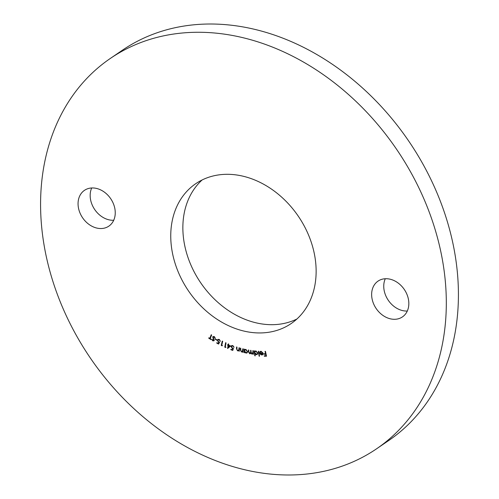 <?xml version="1.0" encoding="UTF-8"?>
<svg xmlns="http://www.w3.org/2000/svg" width="499" height="499" viewBox="0 0 499 499"><rect width="100%" height="100%" fill="white"/><g stroke="black" fill="none" stroke-linecap="round" stroke-linejoin="round"><path stroke-width="0.75" d="M296.893 319.023A84.655 66.404 55.7 0 1 251.034 321.456A84.655 66.404 55.7 0 1 188.098 257.808A84.655 66.404 55.7 0 1 202.107 179.977M247.966 177.544A84.655 66.404 55.7 0 1 312.293 245.539A84.655 66.404 55.7 0 1 291.129 323.577A84.655 66.404 55.7 0 1 238.927 329.714A84.655 66.404 55.7 0 1 174.594 261.719A84.655 66.404 55.7 0 1 195.758 183.676A84.655 66.404 55.7 0 1 247.966 177.544M113.716 220.265A21.657 16.985 55.7 0 1 107.603 219.454A21.657 16.985 55.7 0 1 91.704 187.973M97.81 188.784A21.657 16.985 55.7 0 1 114.265 206.174A21.657 16.985 55.7 0 1 108.851 226.141A21.657 16.985 55.7 0 1 95.496 227.712A21.657 16.985 55.7 0 1 79.042 210.316A21.657 16.985 55.7 0 1 84.456 190.35A21.657 16.985 55.7 0 1 97.81 188.784M407.296 311.027A21.657 16.985 55.7 0 1 401.19 310.216A21.657 16.985 55.7 0 1 385.284 278.735M391.397 279.546A21.657 16.985 55.7 0 1 407.851 296.936A21.657 16.985 55.7 0 1 402.437 316.902A21.657 16.985 55.7 0 1 389.083 318.474A21.657 16.985 55.7 0 1 372.622 301.078A21.657 16.985 55.7 0 1 378.036 281.118A21.657 16.985 55.7 0 1 391.397 279.546M110.366 58.42L122.48 50.162A236.252 185.31 55.7 0 1 268.169 33.04A236.252 185.31 55.7 0 1 447.69 222.791A236.252 185.31 55.7 0 1 388.634 440.58L376.52 448.838A236.252 185.31 55.7 0 1 230.831 465.96A236.252 185.31 55.7 0 1 51.31 276.209A236.252 185.31 55.7 0 1 110.366 58.42A236.252 185.31 55.7 0 1 256.062 41.298A236.252 185.31 55.7 0 1 435.583 231.049A236.252 185.31 55.7 0 1 376.52 448.838M262.942 354.365L261.788 355.007L260.353 354.271L259.779 353.043L262.667 353.124L261.202 351.664L260.129 352.487L259.748 352.275L260.278 351.452L261.089 351.246L263.098 353.167L262.555 354.808M255.157 351.059L254.683 351.508L255.9 350.922L257.815 352.974L257.228 354.49L256.367 354.689L254.977 353.816L255.232 355.862L254.821 355.818L254.191 350.853L254.683 351.508L255.058 351.121M244.978 349.5L245.913 349.394L247.654 351.62L247.042 352.93L245.995 353.105L244.66 352.082L244.678 352.731L244.261 352.643L244.173 349.107L244.604 349.805L244.872 349.568M239.252 351.115L239.058 350.429L237.58 350.891L236.47 348.757L236.576 346.986L236.994 347.117L236.9 349.568L237.692 350.51L238.828 349.918L239.015 347.734L239.439 347.865L239.239 351.315L238.634 350.747M238.572 350.329L239.033 349.78L239.208 347.797M230.688 345.988L227.581 348.52L228.068 345.37L227.538 345.146L227.606 344.715L228.137 344.934L228.299 343.886L228.742 344.067L228.579 345.115L230.688 345.988M222.442 345.545L222.086 345.838L221.238 345.42L222.267 341.085L222.697 341.297L221.768 345.208L222.442 345.545M216.94 339.894L216.828 340.243L215.244 339.326L215.35 338.977L216.94 339.894M210.222 338.653L211.152 339.251L211.002 339.644L208.719 338.166L208.875 337.773L209.798 338.378L211.233 334.735L211.651 335.01L210.222 338.653M214.115 340.511L212.755 340.854L211.888 339.507L212.325 339.457L212.917 340.43L213.678 340.262L212.717 336.919L214.296 336.538L215.256 338.185L214.826 338.179L214.196 336.962L213.173 337.193L214.115 339.744L213.815 340.917M213.491 336.85L213.173 337.193M212.917 340.43L213.878 340.125L213.597 339.563M213.803 339.426L212.717 336.919L213.036 336.488M218.593 344.085L216.734 343.081L216.847 342.67L218.381 343.499L218.924 342.451L218.394 342.258L217.433 340.131L217.938 339.395L219.354 339.439L220.346 341.297L219.217 339.825L218.231 339.838L217.87 340.387L218.606 341.909L219.591 342.177L218.593 344.085M225.96 347.198L225.617 347.516L224.756 347.123L225.629 342.694L226.059 342.894L225.28 346.886L225.96 347.198M232.771 350.429L230.856 349.718L230.906 349.281L232.478 349.868L232.846 348.701L232.316 348.595L231.099 346.593L231.63 345.62L232.827 345.558L234.037 347.279L232.752 345.975L231.941 346.05L231.548 346.78L232.465 348.202L233.445 348.308L232.771 350.429M243.169 352.182L242.957 351.496L241.51 352.026L240.325 349.924L240.356 348.127L240.78 348.24L240.78 350.722L241.597 351.633L242.327 351.521L242.807 348.77L243.225 348.882L243.169 352.369L242.745 352.257L242.757 351.633L242.483 351.876M249.774 353.367L250.691 351.72L250.585 350.323L251.003 350.392L251.147 352.213L252.02 353.716L252.937 352.182L252.825 350.672L253.243 350.735L253.511 354.296L253.049 353.616L251.976 354.147L250.872 353.136L249.731 353.803L248.483 351.92L248.334 349.98L248.764 350.042L248.914 351.988L249.774 353.367L250.436 353.173M253.498 354.122L253.249 353.479L252.762 353.953M252.02 353.716L252.669 353.517M258.756 351.259L259.524 356.224L259.106 356.199L258.339 351.234L258.756 351.259M265.462 351.358L266.51 356.205L264.345 356.242L264.245 355.762L265.979 355.737L265.649 354.221L263.915 354.246L263.815 353.772L265.549 353.741L265.031 351.365L265.462 351.358M211.083 339.432L208.719 338.166M211.345 334.81L209.798 338.378M215.237 338.041L214.826 338.179M215.032 338.041L214.196 336.962M214.395 336.825L213.372 337.05M214.321 340.374L212.755 340.854M212.961 340.717L212.094 339.37M213.117 340.293L213.878 340.125L213.117 340.293M212.917 336.781L213.148 336.426M216.897 340.031L215.244 339.326M218.693 343.892L216.734 343.081M218.924 342.451L218.381 343.499M219.123 342.314L218.394 342.258M218.593 342.121L217.433 340.131M217.633 339.994L218.044 339.332M220.365 341.06L219.903 341.054M220.109 340.917L219.217 339.825M219.417 339.688L218.344 339.782M222.267 345.695L221.238 345.42M221.437 345.283L222.423 341.16M225.785 347.36L224.756 347.123M224.962 346.986L225.785 342.769M227.781 348.383L228.068 345.37M228.274 345.233L227.538 345.146M228.473 343.954L228.137 344.934M228.218 347.435L230.014 345.95L228.511 345.551L228.218 347.435L229.808 346.088L228.511 345.551M232.827 350.242L230.856 349.718M232.846 348.701L232.478 349.868M233.045 348.564L232.316 348.595M232.515 348.458L231.099 346.593M231.299 346.456L231.736 345.558M234.019 347.061L233.582 347.111M233.782 346.973L232.752 345.975M232.952 345.838L232.047 345.988M239.058 350.429L237.58 350.891M237.786 350.753L236.47 348.757M236.676 348.62L236.763 347.042M238.678 350.267L239.033 349.78M242.957 351.496L241.51 352.026M241.709 351.889L240.524 349.787L240.555 348.177M242.427 351.439L242.707 350.984M242.907 350.847L243.001 348.82M244.672 352.55L244.261 352.643M244.46 352.506L244.379 349.15M247.142 352.855L245.995 353.105M246.194 352.968L244.66 352.082M246.862 352.45L247.429 351.377L246.082 349.662L245.14 349.88M244.604 350.94L245.951 352.656L246.768 352.525L247.223 351.514L245.882 349.799L245.034 349.949L244.604 350.94M252.831 353.903L251.976 354.147M252.176 354.009L250.872 353.136M250.56 353.573L249.731 353.803M249.93 353.66L248.683 351.783L248.546 350.011M249.98 353.23L250.691 351.72M250.897 351.583L250.804 350.36M252.22 353.579L253.136 352.038L253.037 350.703M255.214 355.7L254.821 355.818M255.02 355.681L254.409 350.878M257.328 354.421L256.367 354.689M256.567 354.552L254.977 353.816M257.047 354.009L257.59 352.781L256.112 351.202L255.32 351.452M254.802 352.662L256.28 354.246L256.954 354.084L257.39 352.918L255.912 351.34L255.214 351.514L254.802 352.662M259.499 356.074L259.106 356.199M259.312 356.061L258.563 351.246M262.667 353.124L261.202 351.664M261.401 351.527L260.659 351.789M260.216 352.282L259.748 352.275M259.948 352.138L260.384 351.39M262.655 354.733L261.788 355.007M261.994 354.87L260.353 354.271M260.553 354.134L259.979 352.905M261.707 354.564L262.661 354.115L261.906 354.427L262.661 354.115L262.898 353.386L260.303 353.454L261.707 354.564L262.455 354.253L262.699 353.523L260.303 353.454M266.478 356.074L264.345 356.242M264.551 356.105L264.476 355.756M265.649 354.221L265.979 355.737M265.855 354.084L263.915 354.246M264.121 354.109L264.046 353.766M265.262 351.365L265.549 353.741"/></g></svg>
